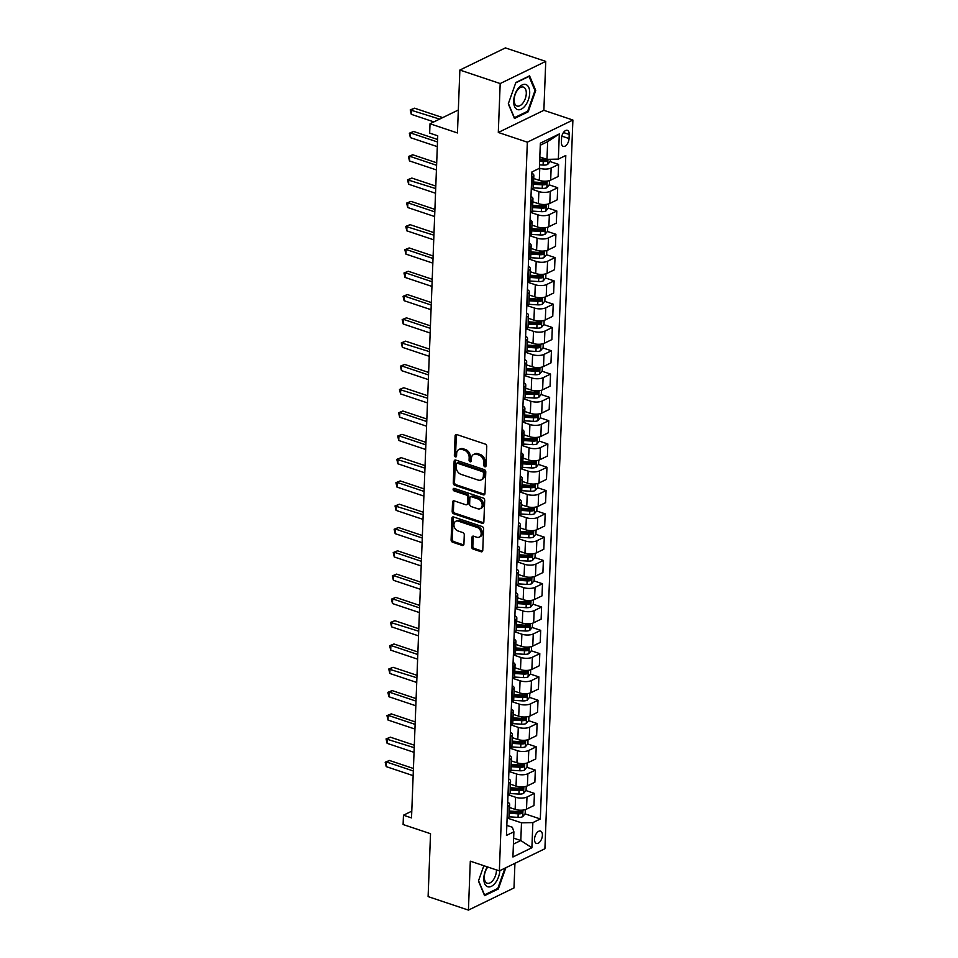 <?xml version="1.0" encoding="UTF-8"?>
<svg xmlns="http://www.w3.org/2000/svg" width="958" height="958" viewBox="0 0 958 958"><rect width="100%" height="100%" fill="white"/><g stroke="black" fill="none" stroke-linecap="round" stroke-linejoin="round"><path stroke-width="1.44" d="M484.856 466.797A1.401 1.03 -115.9 0 0 486.005 465.887L486.76 446.452A1.988 1.473 -115.9 0 0 485.239 444.093L456.75 434.561A1.988 1.473 -115.9 0 0 455.098 435.866L454.343 455.301A1.401 1.03 -115.9 0 0 456.559 456.044L456.655 453.529A6.383 4.706 -115.9 0 1 458.942 449.482A6.383 4.706 -115.9 0 1 461.948 449.362L464.331 450.164A6.383 4.706 -115.9 0 1 469.169 457.708L469.073 460.223A1.401 1.03 -115.9 0 0 471.288 460.966L471.384 458.451A6.383 4.706 -115.9 0 1 473.659 454.415A6.383 4.706 -115.9 0 1 476.677 454.296L479.048 455.086A6.383 4.706 -115.9 0 1 483.886 462.63L483.79 465.157A1.401 1.03 -115.9 0 0 484.856 466.797M542.396 835.328A6.502 3.545 108.5 0 0 540.516 831.089A6.502 3.545 108.5 0 0 534.516 839.16A6.502 3.545 108.5 0 0 536.396 843.411A6.502 3.545 108.5 0 0 542.396 835.328M471.599 546.719A1.988 1.473 -115.9 0 0 473.108 549.078L481.108 551.76A1.988 1.473 -115.9 0 0 482.76 550.455L483.586 528.864A1.988 1.473 -115.9 0 0 482.078 526.505L453.577 516.973A1.988 1.473 -115.9 0 0 451.925 518.278L451.098 539.857A1.988 1.473 -115.9 0 0 452.607 542.216L462.271 545.449A1.988 1.473 -115.9 0 0 463.923 544.156L464.271 534.911A1.988 1.473 -115.9 0 0 462.762 532.552L457.972 530.948A5.329 3.94 -115.9 0 1 454.08 526.217A5.329 3.94 -115.9 0 1 455.828 521.26A5.329 3.94 -115.9 0 1 458.355 521.164L477.108 527.439A5.329 3.94 -115.9 0 1 481.012 532.181A5.329 3.94 -115.9 0 1 479.251 537.127A5.329 3.94 -115.9 0 1 476.737 537.234L473.611 536.181A1.988 1.473 -115.9 0 0 471.959 537.486L471.599 546.719L472.833 546.12A1.988 1.473 -115.9 0 0 474.342 548.479L482.341 551.161A1.988 1.473 -115.9 0 0 482.569 551.209M500.184 83.55L498.304 132.467L543.869 110.314L545.749 61.396L500.184 83.55L459.864 70.054L457.445 132.946L430.022 123.774L429.663 133.09L437.734 135.797L411.521 817.904L403.462 815.21L403.102 824.527L430.525 833.711L428.106 896.604L468.426 910.1L513.991 887.946L514.937 863.314M498.304 132.467L527.343 142.179L499.346 870.894L470.306 861.182L468.426 910.1M483.299 494.867A1.988 1.473 -115.9 0 0 484.952 493.562L485.778 471.971A1.988 1.473 -115.9 0 0 484.269 469.612L455.769 460.079A1.988 1.473 -115.9 0 0 454.116 461.385L453.278 482.964A1.988 1.473 -115.9 0 0 454.799 485.323L483.299 494.867L484.52 494.268A1.988 1.473 -115.9 0 0 484.748 494.316M484.688 500.423L483.85 522.014A1.988 1.473 -115.9 0 1 482.197 523.308L453.709 513.775A1.988 1.473 -115.9 0 1 452.188 511.416L452.547 502.172A1.988 1.473 -115.9 0 1 454.2 500.878L465.756 504.746A1.988 1.473 -115.9 0 0 467.408 503.441L467.648 497.31A1.988 1.473 -115.9 0 0 466.127 494.951L454.104 490.927A1.401 1.03 -115.9 0 1 454.2 488.364L483.167 498.064A1.988 1.473 -115.9 0 1 484.688 500.423M459.864 70.054L505.417 47.9L545.749 61.396M561.568 138.156L561.412 142.263A6.299 3.437 108.5 0 0 563.232 146.37A6.299 3.437 108.5 0 0 569.052 138.551L569.208 134.443A6.299 3.437 108.5 0 0 567.387 130.336A6.299 3.437 108.5 0 0 561.568 138.156M527.343 142.179L572.896 120.037L544.91 848.74L499.346 870.894M559.316 133.952L558.346 159.112L546.97 159.351L547.653 141.64L559.316 133.952L540.348 143.173L539.378 168.333L531.929 171.949L506.447 835.436L513.895 831.807L512.374 827.257L506.83 825.401M525.02 813.857L540.312 818.97L565.795 155.495L558.346 159.112M540.312 818.97L532.864 822.599L531.894 847.758L512.925 856.979L513.895 831.807M543.869 110.314L572.896 120.037M411.784 811.163L403.462 815.21M458.319 110.014L430.022 123.774M547.653 141.64L540.276 145.233M546.97 159.351L539.821 156.956M513.656 838.142L520.805 840.537L521.487 822.826L507.776 818.24M525.906 790.554L534.432 793.404L533.965 805.522L526.517 809.139A8.119 3.209 -177.8 0 1 515.141 809.378L509.56 807.51M534.432 793.404L526.984 797.032A8.119 3.209 -177.8 0 1 515.608 797.272L508.674 794.948M526.804 767.262L535.318 770.112L534.863 782.231L527.403 785.847A8.119 3.209 -177.8 0 1 516.027 786.087L510.458 784.219M535.318 770.112L527.87 773.729A8.119 3.209 -177.8 0 1 516.494 773.968L509.572 771.657M527.702 743.959L536.217 746.821L535.75 758.928L528.301 762.556A8.119 3.209 -177.8 0 1 516.925 762.784L511.344 760.915M536.217 746.821L528.768 750.437A8.119 3.209 -177.8 0 1 517.392 750.677L510.47 748.354M528.588 720.667L537.115 723.518L536.648 735.636L529.199 739.253A8.119 3.209 -177.8 0 1 517.823 739.492L512.243 737.624M537.115 723.518L529.666 727.146A8.119 3.209 -177.8 0 1 518.29 727.373L511.356 725.062M529.487 697.376L538.013 700.226L537.546 712.333L530.097 715.961A8.119 3.209 -177.8 0 1 518.721 716.189L513.141 714.333M538.013 700.226L530.564 703.843A8.119 3.209 -177.8 0 1 519.176 704.082L512.255 701.759M530.385 674.073L538.899 676.923L538.444 689.041L530.983 692.658A8.119 3.209 -177.8 0 1 519.607 692.897L514.039 691.029M538.899 676.923L531.451 680.551A8.119 3.209 -177.8 0 1 520.074 680.779L513.153 678.468M531.283 650.781L539.797 653.631L539.33 665.75L531.882 669.367A8.119 3.209 -177.8 0 1 520.505 669.606L514.925 667.738M539.797 653.631L532.349 657.248A8.119 3.209 -177.8 0 1 520.972 657.487L514.051 655.164M532.169 627.478L540.695 630.328L540.228 642.447L532.78 646.075A8.119 3.209 -177.8 0 1 521.403 646.303L515.823 644.435M540.695 630.328L533.247 633.957A8.119 3.209 -177.8 0 1 521.87 634.196L514.937 631.873M533.067 604.187L541.593 607.037L541.126 619.155L533.678 622.772A8.119 3.209 -177.8 0 1 522.302 623.011L516.721 621.143M541.593 607.037L534.145 610.653A8.119 3.209 -177.8 0 1 522.757 610.893L515.835 608.581M533.965 580.895L542.479 583.745L542.024 595.852L534.564 599.48A8.119 3.209 -177.8 0 1 523.188 599.708L517.619 597.852M542.479 583.745L535.031 587.362A8.119 3.209 -177.8 0 1 523.655 587.601L516.733 585.278M534.863 557.592L543.378 560.442L542.911 572.561L535.462 576.177A8.119 3.209 -177.8 0 1 524.086 576.417L518.506 574.549M543.378 560.442L535.929 564.07A8.119 3.209 -177.8 0 1 524.553 564.298L517.631 561.987M535.75 534.301L544.276 537.151L543.809 549.257L536.36 552.886A8.119 3.209 -177.8 0 1 524.984 553.125L519.404 551.257M544.276 537.151L536.827 540.767A8.119 3.209 -177.8 0 1 525.451 541.007L518.518 538.683M536.648 510.997L545.174 513.847L544.707 525.966L537.258 529.582A8.119 3.209 -177.8 0 1 525.87 529.822L520.302 527.954M545.174 513.847L537.713 517.476A8.119 3.209 -177.8 0 1 526.337 517.703L519.416 515.392M537.546 487.706L546.06 490.556L545.593 502.675L538.145 506.291A8.119 3.209 -177.8 0 1 526.768 506.531L521.2 504.662M546.06 490.556L538.612 494.172A8.119 3.209 -177.8 0 1 527.235 494.412L520.314 492.101M538.444 464.402L546.958 467.264L546.491 479.371L539.043 483A8.119 3.209 -177.8 0 1 527.666 483.227L522.086 481.359M546.958 467.264L539.51 470.881A8.119 3.209 -177.8 0 1 528.133 471.12L521.212 468.797M539.33 441.111L547.856 443.961L547.389 456.08L539.941 459.696A8.119 3.209 -177.8 0 1 528.565 459.936L522.984 458.068M547.856 443.961L540.408 447.59A8.119 3.209 -177.8 0 1 529.032 447.817L522.098 445.506M540.228 417.82L548.754 420.67L548.287 432.776L540.839 436.405A8.119 3.209 -177.8 0 1 529.451 436.632L523.882 434.776M548.754 420.67L541.294 424.286A8.119 3.209 -177.8 0 1 529.918 424.526L522.996 422.203M541.126 394.516L549.641 397.366L549.173 409.485L541.725 413.102A8.119 3.209 -177.8 0 1 530.349 413.341L524.78 411.473M549.641 397.366L542.192 400.995A8.119 3.209 -177.8 0 1 530.816 401.222L523.894 398.911M542.012 371.225L550.539 374.075L550.072 386.182L542.623 389.81A8.119 3.209 -177.8 0 1 531.247 390.05L525.667 388.182M550.539 374.075L543.09 377.691A8.119 3.209 -177.8 0 1 531.714 377.931L524.78 375.608M542.911 347.922L551.437 350.772L550.97 362.89L543.521 366.519A8.119 3.209 -177.8 0 1 532.145 366.746L526.565 364.878M551.437 350.772L543.988 354.4A8.119 3.209 -177.8 0 1 532.6 354.64L525.679 352.316M543.809 324.63L552.323 327.48L551.868 339.599L544.407 343.215A8.119 3.209 -177.8 0 1 533.031 343.455L527.463 341.587M552.323 327.48L544.874 331.097A8.119 3.209 -177.8 0 1 533.498 331.336L526.577 329.025M544.707 301.339L553.221 304.189L552.754 316.296L545.306 319.924A8.119 3.209 -177.8 0 1 533.929 320.152L528.349 318.296M553.221 304.189L545.773 307.805A8.119 3.209 -177.8 0 1 534.396 308.045L527.475 305.722M545.593 278.036L554.119 280.886L553.652 293.004L546.204 296.621A8.119 3.209 -177.8 0 1 534.827 296.86L529.247 294.992M554.119 280.886L546.671 284.514A8.119 3.209 -177.8 0 1 535.294 284.742L528.361 282.43M546.491 254.744L555.017 257.594L554.55 269.701L547.102 273.329A8.119 3.209 -177.8 0 1 535.726 273.557L530.145 271.701M555.017 257.594L547.569 261.211A8.119 3.209 -177.8 0 1 536.181 261.45L529.259 259.127M547.389 231.441L555.903 234.291L555.448 246.41L547.988 250.026A8.119 3.209 -177.8 0 1 536.612 250.266L531.043 248.397M555.903 234.291L548.455 237.919A8.119 3.209 -177.8 0 1 537.079 238.147L530.157 235.836M548.287 208.149L556.802 210.999L556.335 223.118L548.886 226.735A8.119 3.209 -177.8 0 1 537.51 226.974L531.929 225.106M556.802 210.999L549.353 214.616A8.119 3.209 -177.8 0 1 537.977 214.855L531.055 212.544M549.173 184.846L557.7 187.708L557.233 199.815L549.784 203.443A8.119 3.209 -177.8 0 1 538.408 203.671L532.828 201.803M557.7 187.708L550.251 191.325A8.119 3.209 -177.8 0 1 538.875 191.564L531.941 189.241M550.072 161.555L558.598 164.405L558.131 176.523L550.682 180.14A8.119 3.209 -177.8 0 1 539.306 180.379L533.726 178.511M558.598 164.405L551.137 168.033A8.119 3.209 -177.8 0 1 539.761 168.261L539.39 168.141M513.428 844.118L520.805 840.537L531.894 847.758M546.311 159.124A5.377 2.132 -177.8 0 1 543.33 159.291L545.306 159.962M533.498 184.283L542.348 184.822A5.377 2.132 2.2 0 0 545.821 184.559L545.904 182.319A5.377 2.132 -177.8 0 1 542.432 182.583L544.407 183.253M532.612 207.587L541.45 208.114A5.377 2.132 2.2 0 0 544.922 207.85L545.018 205.611A5.377 2.132 -177.8 0 1 541.533 205.886L543.521 206.557M540.611 229.178L542.623 229.848M539.725 252.469L541.725 253.14M538.827 275.772L540.827 276.443M537.929 299.064L539.941 299.734M537.031 322.367L539.043 323.038M536.145 345.658L538.145 346.329M535.247 368.95L537.246 369.632M534.348 392.253L536.36 392.924M533.45 415.544L535.462 416.215M523.655 440.548L532.504 441.087A5.377 2.132 2.2 0 0 535.977 440.812L536.061 438.572A5.377 2.132 -177.8 0 1 532.588 438.848L534.564 439.518M522.769 463.84L531.606 464.379A5.377 2.132 2.2 0 0 535.079 464.115L535.163 461.876A5.377 2.132 -177.8 0 1 531.69 462.139L533.678 462.81M521.87 487.143L530.708 487.67A5.377 2.132 2.2 0 0 534.193 487.406L534.277 485.167A5.377 2.132 -177.8 0 1 530.804 485.443L532.78 486.113M520.972 510.434L529.822 510.973A5.377 2.132 2.2 0 0 533.295 510.698L533.378 508.47A5.377 2.132 -177.8 0 1 529.906 508.734L531.882 509.405M520.074 533.726L528.924 534.265A5.377 2.132 2.2 0 0 532.397 534.001L532.48 531.762A5.377 2.132 -177.8 0 1 529.008 532.037L530.983 532.696M519.188 557.029L528.026 557.568A5.377 2.132 2.2 0 0 531.498 557.293L531.582 555.065A5.377 2.132 -177.8 0 1 528.109 555.329L530.097 555.999M518.29 580.32L527.128 580.859A5.377 2.132 2.2 0 0 530.612 580.596L530.696 578.357A5.377 2.132 -177.8 0 1 527.223 578.62L529.199 579.291M517.392 603.624L526.241 604.163A5.377 2.132 2.2 0 0 529.714 603.887L529.798 601.648A5.377 2.132 -177.8 0 1 526.325 601.923L528.301 602.594M516.494 626.915L525.343 627.454A5.377 2.132 2.2 0 0 528.816 627.191L528.9 624.951A5.377 2.132 -177.8 0 1 525.427 625.215L527.403 625.885M515.608 650.219L524.445 650.745A5.377 2.132 2.2 0 0 527.918 650.482L528.014 648.243A5.377 2.132 -177.8 0 1 524.529 648.518L526.517 649.189M523.607 671.809L525.619 672.48M522.721 695.101L524.721 695.771M521.823 718.404L523.822 719.075M520.924 741.696L522.936 742.366M520.026 764.999L522.038 765.67M519.14 788.29L521.14 788.961M518.242 811.582L520.242 812.264M531.882 173.194A8.119 3.209 -177.8 0 1 533.846 175.398A8.119 3.209 -177.8 0 1 532.181 177.242L531.726 177.469M533.846 175.398L533.378 187.517A8.119 3.209 -177.8 0 1 531.714 189.361L531.259 189.588M530.995 196.486A8.119 3.209 -177.8 0 1 532.947 198.701A8.119 3.209 -177.8 0 1 531.283 200.545L530.828 200.761M532.947 198.701L532.48 210.808A8.119 3.209 -177.8 0 1 530.816 212.652L530.361 212.88M530.097 219.789A8.119 3.209 -177.8 0 1 532.049 221.993A8.119 3.209 -177.8 0 1 530.385 223.837L529.93 224.064M532.049 221.993L531.594 234.111A8.119 3.209 -177.8 0 1 529.93 235.955L529.463 236.171M529.199 243.081A8.119 3.209 -177.8 0 1 531.163 245.284A8.119 3.209 -177.8 0 1 529.499 247.14L529.032 247.356M531.163 245.284L530.696 257.403A8.119 3.209 -177.8 0 1 529.032 259.247L528.577 259.474M528.301 266.384A8.119 3.209 -177.8 0 1 530.265 268.587A8.119 3.209 -177.8 0 1 528.6 270.431L528.145 270.659M530.265 268.587L529.798 280.694A8.119 3.209 -177.8 0 1 528.133 282.55L527.678 282.766M527.415 289.675A8.119 3.209 -177.8 0 1 529.367 291.879A8.119 3.209 -177.8 0 1 527.702 293.723L527.247 293.95M529.367 291.879L528.9 303.997A8.119 3.209 -177.8 0 1 527.235 305.841L526.78 306.069M526.517 312.967A8.119 3.209 -177.8 0 1 528.469 315.182A8.119 3.209 -177.8 0 1 526.804 317.026L526.349 317.254M528.469 315.182L528.014 327.289A8.119 3.209 -177.8 0 1 526.349 329.145L525.882 329.36M525.619 336.27A8.119 3.209 -177.8 0 1 527.583 338.473A8.119 3.209 -177.8 0 1 525.918 340.318L525.463 340.545M527.583 338.473L527.116 350.592A8.119 3.209 -177.8 0 1 525.451 352.436L524.996 352.664M524.721 359.561A8.119 3.209 -177.8 0 1 526.684 361.765A8.119 3.209 -177.8 0 1 525.02 363.621L524.565 363.836M526.684 361.765L526.217 373.883A8.119 3.209 -177.8 0 1 524.553 375.728L524.098 375.955M523.834 382.865A8.119 3.209 -177.8 0 1 525.786 385.068A8.119 3.209 -177.8 0 1 524.122 386.912L523.667 387.14M525.786 385.068L525.319 397.187A8.119 3.209 -177.8 0 1 523.655 399.031L523.2 399.246M522.936 406.156A8.119 3.209 -177.8 0 1 524.9 408.359A8.119 3.209 -177.8 0 1 523.236 410.216L522.769 410.431M524.9 408.359L524.433 420.478A8.119 3.209 -177.8 0 1 522.769 422.322L522.302 422.55M522.038 429.459A8.119 3.209 -177.8 0 1 524.002 431.663A8.119 3.209 -177.8 0 1 522.338 433.507L521.882 433.734M524.002 431.663L523.535 443.77A8.119 3.209 -177.8 0 1 521.87 445.626L521.415 445.841M521.152 452.751A8.119 3.209 -177.8 0 1 523.104 454.954A8.119 3.209 -177.8 0 1 521.439 456.798L520.984 457.026M523.104 454.954L522.637 467.073A8.119 3.209 -177.8 0 1 520.972 468.917L520.517 469.145M520.254 476.042A8.119 3.209 -177.8 0 1 522.206 478.258A8.119 3.209 -177.8 0 1 520.541 480.102L520.086 480.317M522.206 478.258L521.739 490.364A8.119 3.209 -177.8 0 1 520.074 492.208L519.619 492.436M519.356 499.346A8.119 3.209 -177.8 0 1 521.32 501.549A8.119 3.209 -177.8 0 1 519.655 503.393L519.188 503.621M521.32 501.549L520.853 513.668A8.119 3.209 -177.8 0 1 519.188 515.512L518.721 515.727M518.458 522.637A8.119 3.209 -177.8 0 1 520.422 524.84A8.119 3.209 -177.8 0 1 518.757 526.696L518.302 526.912M520.422 524.84L519.954 536.959A8.119 3.209 -177.8 0 1 518.29 538.803L517.835 539.031M517.571 545.94A8.119 3.209 -177.8 0 1 519.523 548.144A8.119 3.209 -177.8 0 1 517.859 549.988L517.404 550.215M519.523 548.144L519.056 560.25A8.119 3.209 -177.8 0 1 517.392 562.106L516.937 562.322M516.673 569.232A8.119 3.209 -177.8 0 1 518.625 571.435A8.119 3.209 -177.8 0 1 516.961 573.291L516.506 573.507M518.625 571.435L518.17 583.554A8.119 3.209 -177.8 0 1 516.506 585.398L516.039 585.625M515.775 592.523A8.119 3.209 -177.8 0 1 517.739 594.738A8.119 3.209 -177.8 0 1 516.075 596.583L515.608 596.81M517.739 594.738L517.272 606.845A8.119 3.209 -177.8 0 1 515.608 608.701L515.153 608.917M514.877 615.826A8.119 3.209 -177.8 0 1 516.841 618.03A8.119 3.209 -177.8 0 1 515.176 619.874L514.721 620.101M516.841 618.03L516.374 630.148A8.119 3.209 -177.8 0 1 514.709 631.993L514.254 632.22M513.991 639.118A8.119 3.209 -177.8 0 1 515.943 641.333A8.119 3.209 -177.8 0 1 514.278 643.177L513.823 643.393M515.943 641.333L515.476 653.44A8.119 3.209 -177.8 0 1 513.811 655.284L513.356 655.511M513.093 662.421A8.119 3.209 -177.8 0 1 515.045 664.624A8.119 3.209 -177.8 0 1 513.38 666.469L512.925 666.696M515.045 664.624L514.59 676.743A8.119 3.209 -177.8 0 1 512.925 678.587L512.458 678.803M512.195 685.712A8.119 3.209 -177.8 0 1 514.159 687.916A8.119 3.209 -177.8 0 1 512.494 689.772L512.027 689.988M514.159 687.916L513.692 700.035A8.119 3.209 -177.8 0 1 512.027 701.879L511.572 702.106M511.297 709.016A8.119 3.209 -177.8 0 1 513.26 711.219A8.119 3.209 -177.8 0 1 511.596 713.063L511.141 713.291M513.26 711.219L512.793 723.326A8.119 3.209 -177.8 0 1 511.129 725.182L510.674 725.398M510.41 732.307A8.119 3.209 -177.8 0 1 512.362 734.511A8.119 3.209 -177.8 0 1 510.698 736.355L510.243 736.582M512.362 734.511L511.895 746.629A8.119 3.209 -177.8 0 1 510.231 748.473L509.776 748.701M509.512 755.599A8.119 3.209 -177.8 0 1 511.464 757.814A8.119 3.209 -177.8 0 1 509.8 759.658L509.345 759.874M511.464 757.814L511.009 769.921A8.119 3.209 -177.8 0 1 509.345 771.777L508.878 771.992M508.614 778.902A8.119 3.209 -177.8 0 1 510.578 781.105A8.119 3.209 -177.8 0 1 508.914 782.949L508.459 783.177M510.578 781.105L510.111 793.224A8.119 3.209 -177.8 0 1 508.447 795.068L507.991 795.296M507.728 802.193A8.119 3.209 -177.8 0 1 509.68 804.397A8.119 3.209 -177.8 0 1 508.015 806.253L507.56 806.468M509.68 804.397L509.213 816.515A8.119 3.209 -177.8 0 1 507.548 818.36L507.093 818.587M521.487 822.826L532.864 822.599M508.291 103.835L514.47 118.481L528.181 111.811L535.738 90.495L529.57 75.838L515.847 82.508L508.291 103.835M483.85 865.709L478.437 881.001L484.604 895.646L498.328 888.976L505.86 867.72M534.815 90.184L535.738 90.495M527.199 111.475L528.181 111.811M497.334 888.653L498.328 888.976M485.969 466.163A1.401 1.03 -115.9 0 1 485.023 464.558L485.119 462.043A6.383 4.706 -115.9 0 0 480.281 454.487L479.048 455.086M473.659 454.415L474.893 453.817A6.383 4.706 -115.9 0 1 477.91 453.697L480.281 454.487M458.942 449.482L460.163 448.883A6.383 4.706 -115.9 0 1 463.181 448.763L465.552 449.565A6.383 4.706 -115.9 0 1 470.402 457.11L470.306 459.624A1.401 1.03 -115.9 0 0 471.252 461.229M456.523 434.501A1.988 1.473 -115.9 0 0 456.319 435.267L455.577 454.703A1.401 1.03 -115.9 0 0 456.523 456.307M455.541 460.02A1.988 1.473 -115.9 0 0 455.349 460.786L454.511 482.365A1.988 1.473 -115.9 0 0 456.032 484.724L484.52 494.268M483.479 473.252A1.401 1.03 -115.9 0 0 482.425 471.599L457.409 463.229A1.401 1.03 -115.9 0 0 456.248 464.139L456.152 466.786A6.383 4.706 -115.9 0 0 460.99 474.33L478.09 480.054A6.383 4.706 -115.9 0 0 481.108 479.934A6.383 4.706 -115.9 0 0 483.383 475.898L483.479 473.252L484.712 472.653A1.401 1.03 -115.9 0 0 483.658 471.001L482.425 471.599M456.75 463.253L457.984 462.654A1.401 1.03 -115.9 0 1 458.642 462.63L483.658 471.001M481.108 479.934L482.329 479.335A6.383 4.706 -115.9 0 0 484.616 475.3L483.383 475.898M484.712 472.653L484.616 475.3M453.972 500.818A1.988 1.473 -115.9 0 0 453.781 501.573L453.421 510.818A1.988 1.473 -115.9 0 0 454.93 513.177L483.431 522.709A1.988 1.473 -115.9 0 0 483.658 522.769M466.702 504.71L467.935 504.112A1.988 1.473 -115.9 0 0 468.642 502.842L468.881 496.711A1.988 1.473 -115.9 0 0 467.36 494.352L455.325 490.328L454.104 490.927M454.308 488.4A1.401 1.03 -115.9 0 0 455.325 490.328M477.755 508.758A5.329 3.94 -115.9 0 0 480.269 508.662A5.329 3.94 -115.9 0 0 482.03 503.704A5.329 3.94 -115.9 0 0 478.126 498.974L471.516 496.759A1.988 1.473 -115.9 0 0 469.863 498.052L469.624 504.183A1.988 1.473 -115.9 0 0 471.144 506.543L477.755 508.758M480.269 508.662L481.503 508.063A5.329 3.94 -115.9 0 0 483.251 503.106A5.329 3.94 -115.9 0 0 479.359 498.376L478.126 498.974M470.57 496.795L471.803 496.196A1.988 1.473 -115.9 0 1 472.749 496.16L479.359 498.376M473.384 536.121A1.988 1.473 -115.9 0 0 473.192 536.887L472.833 546.12M479.251 537.127L480.485 536.528A5.329 3.94 -115.9 0 0 482.245 531.582A5.329 3.94 -115.9 0 0 478.341 526.84L477.108 527.439M455.828 521.26L457.062 520.661A5.329 3.94 -115.9 0 1 459.577 520.565L478.341 526.84M453.35 516.913A1.988 1.473 -115.9 0 0 453.158 517.679L452.332 539.258A1.988 1.473 -115.9 0 0 453.841 541.617L463.504 544.851A1.988 1.473 -115.9 0 0 463.72 544.91M550.323 159.279L550.239 161.351L547.701 164.417A5.377 2.132 -177.8 0 1 543.102 165.063L539.522 164.848M442.716 117.606L414.539 108.182L411.461 109.679L411.281 114.337L433.878 121.894M543.378 158.142L543.33 159.291L539.737 159.076M539.653 161.303L543.246 161.531A5.377 2.132 2.2 0 0 546.719 161.255L546.802 159.016M546.719 161.255L544.395 160.477A2.742 1.09 -177.8 0 1 543.426 160.489L539.689 160.261M439.638 119.103L410.228 109.919L414.539 108.182M411.281 114.337L410.228 109.919M549.497 180.595L549.341 184.654L546.802 187.708A5.377 2.132 -177.8 0 1 542.216 188.367L533.331 187.828M437.59 139.485L413.64 131.474L410.563 132.97L410.383 137.629L437.315 146.646M542.491 181.062L542.432 182.583L533.594 182.044M545.821 184.559L543.497 183.78A2.742 1.09 -177.8 0 1 542.539 183.792L533.546 183.241M437.495 141.976L410.563 132.97L409.341 133.222L413.64 131.474M410.383 137.629L409.341 133.222M548.599 203.898L548.443 207.946L545.916 211.011A5.377 2.132 -177.8 0 1 541.318 211.658L532.432 211.119M436.692 162.788L412.742 154.765L409.665 156.262L409.485 160.92L436.417 169.937M541.593 204.365L541.533 205.886L532.696 205.347M544.922 207.85L542.611 207.072A2.742 1.09 -177.8 0 1 541.641 207.084L532.648 206.533M436.597 165.279L409.665 156.262L408.443 156.513L412.742 154.765M409.485 160.92L408.443 156.513M547.713 227.19L547.557 231.249L545.018 234.303A5.377 2.132 -177.8 0 1 540.42 234.961L531.534 234.423M435.794 186.08L411.856 178.068L408.779 179.565L408.599 184.223L435.519 193.229M531.714 230.878L540.563 231.417A5.377 2.132 2.2 0 0 544.036 231.141L544.12 228.914A5.377 2.132 -177.8 0 1 540.647 229.178L531.798 228.639M544.036 231.141L541.713 230.375A2.742 1.09 -177.8 0 1 540.743 230.375L531.75 229.836M435.698 188.57L407.545 179.805L411.856 178.068M408.599 184.223L407.545 179.805M546.814 250.481L546.659 254.541L544.12 257.606A5.377 2.132 -177.8 0 1 539.522 258.253L530.648 257.714M434.908 209.371L410.958 201.36L407.88 202.857L407.701 207.515L434.633 216.532M530.816 254.169L539.665 254.708A5.377 2.132 2.2 0 0 543.138 254.445L543.222 252.205A5.377 2.132 -177.8 0 1 539.749 252.481L530.9 251.942M543.138 254.445L540.815 253.666A2.742 1.09 -177.8 0 1 539.857 253.678L530.864 253.128M434.812 211.874L407.88 202.857L406.647 203.108L410.958 201.36M407.701 207.515L406.647 203.108M525.295 105.596A13.196 7.209 108.5 0 0 528.852 87.633A13.196 7.209 108.5 0 0 518.098 88.507A13.196 7.209 108.5 0 0 514.53 106.482A13.196 7.209 108.5 0 0 525.295 105.596M522.948 103.033A9.987 5.461 108.5 0 0 526.289 93.465A9.987 5.461 108.5 0 0 523.391 87.082A9.987 5.461 108.5 0 0 517.5 90.088A9.987 5.461 108.5 0 0 514.159 99.656A9.987 5.461 108.5 0 0 517.057 106.039A9.987 5.461 108.5 0 0 522.948 103.033M515.727 82.855L529.008 76.4L534.983 90.591L527.666 111.248L514.374 117.714L508.399 103.524M487.394 866.894A13.196 7.209 108.5 0 0 483.838 878.115A13.196 7.209 108.5 0 0 491.262 886.39A13.196 7.209 108.5 0 0 499.825 870.654M487.814 867.038A9.987 5.461 108.5 0 0 484.305 876.678A9.987 5.461 108.5 0 0 487.191 883.204A9.987 5.461 108.5 0 0 496.424 870.786A9.987 5.461 108.5 0 0 496.436 869.924M504.998 868.14L497.813 888.413L484.52 894.88L478.545 880.701M545.916 273.784L545.761 277.832L543.222 280.898A5.377 2.132 -177.8 0 1 538.635 281.544L529.75 281.005M434.01 232.674L410.06 224.663L406.982 226.16L406.803 230.818L433.734 239.823M529.918 277.473L538.767 278.012A5.377 2.132 2.2 0 0 542.24 277.736L542.324 275.509A5.377 2.132 -177.8 0 1 538.851 275.772L530.014 275.233M542.24 277.736L539.917 276.958A2.742 1.09 -177.8 0 1 538.959 276.97L529.966 276.431M433.914 235.165L405.761 226.399L410.06 224.663M406.803 230.818L405.761 226.399M545.018 297.076L544.862 301.135L542.336 304.189A5.377 2.132 -177.8 0 1 537.737 304.848L528.852 304.309M433.112 255.966L409.162 247.954L406.084 249.451L405.905 254.109L432.836 263.127M529.032 300.764L537.869 301.303A5.377 2.132 2.2 0 0 541.342 301.04L541.438 298.8A5.377 2.132 -177.8 0 1 537.953 299.064L529.115 298.537M541.342 301.04L539.031 300.261A2.742 1.09 -177.8 0 1 538.061 300.273L529.067 299.722M433.016 258.468L406.084 249.451L404.863 249.703L409.162 247.954M405.905 254.109L404.863 249.703M544.132 320.379L543.976 324.427L541.438 327.492A5.377 2.132 -177.8 0 1 536.839 328.139L527.954 327.6M432.214 279.269L408.276 271.246L405.198 272.743L405.018 277.413L431.938 286.418M528.133 324.067L536.983 324.606A5.377 2.132 2.2 0 0 540.456 324.331L540.54 322.092A5.377 2.132 -177.8 0 1 537.067 322.367L528.217 321.828M540.456 324.331L538.133 323.553A2.742 1.09 -177.8 0 1 537.163 323.565L528.169 323.014M432.118 281.76L405.198 272.743L403.965 272.994L408.276 271.246M405.018 277.413L403.965 272.994M543.234 343.671L543.078 347.73L540.54 350.784A5.377 2.132 -177.8 0 1 535.941 351.442L527.068 350.903M431.328 302.56L407.378 294.549L404.3 296.046L404.12 300.704L431.052 309.709M527.235 347.359L536.085 347.898A5.377 2.132 2.2 0 0 539.558 347.634L539.641 345.395A5.377 2.132 -177.8 0 1 536.169 345.658L527.319 345.12M539.558 347.634L537.234 346.856A2.742 1.09 -177.8 0 1 536.276 346.856L527.283 346.317M431.232 305.051L404.3 296.046L403.067 296.297L407.378 294.549M404.12 300.704L403.067 296.297M542.336 366.974L542.18 371.021L539.653 374.087A5.377 2.132 -177.8 0 1 535.055 374.734L526.17 374.195M430.429 325.852L406.479 317.84L403.402 319.337L403.222 323.996L430.154 333.013M526.337 370.662L535.187 371.189A5.377 2.132 2.2 0 0 538.659 370.926L538.743 368.686A5.377 2.132 -177.8 0 1 535.271 368.962L526.433 368.423M538.659 370.926L536.336 370.147A2.742 1.09 -177.8 0 1 535.378 370.159L526.385 369.608M430.334 328.354L403.402 319.337L402.18 319.589L406.479 317.84M403.222 323.996L402.18 319.589M541.45 390.265L541.294 394.325L538.755 397.378A5.377 2.132 -177.8 0 1 534.157 398.037L525.271 397.486M429.531 349.155L405.581 341.144L402.504 342.641L402.324 347.299L429.256 356.304M525.451 393.954L534.289 394.492A5.377 2.132 2.2 0 0 537.761 394.217L537.857 391.99A5.377 2.132 -177.8 0 1 534.384 392.253L525.535 391.714M537.761 394.217L535.45 393.451A2.742 1.09 -177.8 0 1 534.48 393.451L525.487 392.912M429.435 351.646L401.282 342.88L405.581 341.144M402.324 347.299L401.282 342.88M540.552 413.557L540.396 417.616L537.857 420.682A5.377 2.132 -177.8 0 1 533.259 421.328L524.373 420.79M428.633 372.446L404.695 364.435L401.618 365.932L401.438 370.59L428.358 379.608M524.553 417.245L533.402 417.784A5.377 2.132 2.2 0 0 536.875 417.52L536.959 415.281A5.377 2.132 -177.8 0 1 533.486 415.544L524.637 415.018M536.875 417.52L534.552 416.742A2.742 1.09 -177.8 0 1 533.582 416.754L524.589 416.203M428.537 374.949L401.618 365.932L400.384 366.184L404.695 364.435M401.438 370.59L400.384 366.184M539.653 436.86L539.498 440.908L536.959 443.973A5.377 2.132 -177.8 0 1 532.373 444.62L523.487 444.081M427.747 395.75L403.797 387.739L400.719 389.235L400.54 393.894L427.472 402.899M532.648 437.327L532.588 438.848L523.739 438.309M535.977 440.812L533.654 440.033A2.742 1.09 -177.8 0 1 532.696 440.045L523.703 439.506M427.651 398.241L399.486 389.475L403.797 387.739M400.54 393.894L399.486 389.475M538.755 460.151L538.6 464.211L536.073 467.264A5.377 2.132 -177.8 0 1 531.474 467.923L522.589 467.384M426.849 419.041L402.899 411.03L399.821 412.527L399.642 417.185L426.573 426.202M531.75 460.618L531.69 462.139L522.852 461.6M535.079 464.115L532.756 463.337A2.742 1.09 -177.8 0 1 531.798 463.349L522.805 462.798M426.753 421.532L399.821 412.527L398.6 412.778L402.899 411.03M399.642 417.185L398.6 412.778M537.869 483.455L537.713 487.502L535.175 490.568A5.377 2.132 -177.8 0 1 530.576 491.214L521.691 490.676M425.951 442.345L402.013 434.321L398.923 435.818L398.756 440.476L425.675 449.494M530.852 483.922L530.804 485.443L521.954 484.904M534.193 487.406L531.87 486.628A2.742 1.09 -177.8 0 1 530.9 486.64L521.906 486.089M425.855 444.835L398.923 435.818L397.702 436.07L402.013 434.321M398.756 440.476L397.702 436.07M536.971 506.746L536.815 510.806L534.277 513.859A5.377 2.132 -177.8 0 1 529.678 514.518L520.793 513.979M425.053 465.636L401.115 457.625L398.037 459.121L397.857 463.78L424.777 472.785M529.966 507.213L529.906 508.734L521.056 508.195M533.295 510.698L530.971 509.931A2.742 1.09 -177.8 0 1 530.002 509.931L521.008 509.393M424.957 468.127L396.804 459.361L401.115 457.625M397.857 463.78L396.804 459.361M536.073 530.037L535.917 534.097L533.378 537.163A5.377 2.132 -177.8 0 1 528.792 537.809L519.907 537.27M424.166 488.927L400.216 480.916L397.139 482.413L396.959 487.071L423.891 496.088M529.067 530.516L529.008 532.037L520.17 531.498M532.397 534.001L530.073 533.223A2.742 1.09 -177.8 0 1 529.115 533.235L520.122 532.684M424.071 491.43L397.139 482.413L395.917 482.664L400.216 480.916M396.959 487.071L395.917 482.664M535.175 553.341L535.019 557.388L532.492 560.454A5.377 2.132 -177.8 0 1 527.894 561.101L519.008 560.562M423.268 512.231L399.318 504.219L396.241 505.716L396.061 510.375L422.993 519.38M528.169 553.808L528.109 555.329L519.272 554.79M531.498 557.293L529.175 556.514A2.742 1.09 -177.8 0 1 528.217 556.526L519.224 555.987M423.173 514.721L395.019 505.956L399.318 504.219M396.061 510.375L395.019 505.956M534.289 576.632L534.133 580.692L531.594 583.757A5.377 2.132 -177.8 0 1 526.996 584.404L518.11 583.865M422.37 535.522L398.432 527.511L395.355 529.008L395.175 533.666L422.095 542.683M527.283 577.099L527.223 578.62L518.374 578.093M530.612 580.596L528.289 579.818A2.742 1.09 -177.8 0 1 527.319 579.829L518.326 579.279M422.274 538.025L395.355 529.008L394.121 529.259L398.432 527.511M395.175 533.666L394.121 529.259M533.39 599.936L533.235 603.983L530.696 607.049A5.377 2.132 -177.8 0 1 526.098 607.695L517.224 607.156M421.472 558.825L397.534 550.814L394.456 552.299L394.277 556.969L421.209 565.974M526.385 600.403L526.325 601.923L517.476 601.385M529.714 603.887L527.391 603.109A2.742 1.09 -177.8 0 1 526.421 603.121L517.428 602.582M421.376 561.316L394.456 552.299L393.223 552.55L397.534 550.814M394.277 556.969L393.223 552.55M532.492 623.227L532.337 627.286L529.798 630.34A5.377 2.132 -177.8 0 1 525.212 630.999L516.326 630.46M420.586 582.117L396.636 574.105L393.558 575.602L393.379 580.261L420.311 589.266M525.487 623.694L525.427 625.215L516.59 624.676M528.816 627.191L526.493 626.412A2.742 1.09 -177.8 0 1 525.535 626.424L516.542 625.873M420.49 584.608L393.558 575.602L392.337 575.854L396.636 574.105M393.379 580.261L392.337 575.854M531.594 646.53L531.439 650.578L528.912 653.643A5.377 2.132 -177.8 0 1 524.313 654.29L515.428 653.751M419.688 605.42L395.738 597.397L392.66 598.894L392.481 603.552L419.412 612.569M524.589 646.997L524.529 648.518L515.691 647.979M527.918 650.482L525.607 649.704A2.742 1.09 -177.8 0 1 524.637 649.716L515.644 649.165M419.592 607.911L392.66 598.894L391.439 599.145L395.738 597.397M392.481 603.552L391.439 599.145M530.708 669.822L530.552 673.881L528.014 676.935A5.377 2.132 -177.8 0 1 523.415 677.593L514.53 677.055M418.79 628.711L394.852 620.7L391.774 622.197L391.594 626.855L418.514 635.861M514.709 673.51L523.559 674.049A5.377 2.132 2.2 0 0 527.032 673.773L527.116 671.546A5.377 2.132 -177.8 0 1 523.643 671.809L514.793 671.271M527.032 673.773L524.709 673.007A2.742 1.09 -177.8 0 1 523.739 673.007L514.745 672.468M418.694 631.202L390.541 622.437L394.852 620.7M391.594 626.855L390.541 622.437M529.81 693.113L529.654 697.173L527.116 700.238A5.377 2.132 -177.8 0 1 522.517 700.885L513.644 700.346M417.904 652.003L393.954 643.992L390.876 645.488L390.696 650.147L417.628 659.164M513.811 696.801L522.661 697.34A5.377 2.132 2.2 0 0 526.134 697.077L526.217 694.837A5.377 2.132 -177.8 0 1 522.745 695.113L513.895 694.574M526.134 697.077L523.81 696.298A2.742 1.09 -177.8 0 1 522.852 696.31L513.859 695.759M417.808 654.506L390.876 645.488L389.643 645.74L393.954 643.992M390.696 650.147L389.643 645.74M528.912 716.416L528.756 720.464L526.229 723.53A5.377 2.132 -177.8 0 1 521.631 724.176L512.746 723.637M417.005 675.306L393.055 667.295L389.978 668.792L389.798 673.45L416.73 682.455M512.913 720.105L521.763 720.644A5.377 2.132 2.2 0 0 525.235 720.368L525.319 718.141A5.377 2.132 -177.8 0 1 521.847 718.404L513.009 717.865M525.235 720.368L522.912 719.59A2.742 1.09 -177.8 0 1 521.954 719.602L512.961 719.063M416.91 677.797L388.756 669.031L393.055 667.295M389.798 673.45L388.756 669.031M528.014 739.708L527.858 743.767L525.331 746.821A5.377 2.132 -177.8 0 1 520.733 747.48L511.847 746.941M416.107 698.598L392.157 690.586L389.08 692.083L388.9 696.741L415.832 705.759M512.027 743.396L520.865 743.935A5.377 2.132 2.2 0 0 524.337 743.671L524.433 741.432A5.377 2.132 -177.8 0 1 520.96 741.696L512.111 741.157M524.337 743.671L522.026 742.893A2.742 1.09 -177.8 0 1 521.056 742.905L512.063 742.354M416.011 701.1L389.08 692.083L387.858 692.335L392.157 690.586M388.9 696.741L387.858 692.335M527.128 763.011L526.972 767.059L524.433 770.124A5.377 2.132 -177.8 0 1 519.835 770.771L510.949 770.232M415.209 721.901L391.271 713.878L388.194 715.375L388.014 720.045L414.934 729.05M511.129 766.699L519.978 767.238A5.377 2.132 2.2 0 0 523.451 766.963L523.535 764.724A5.377 2.132 -177.8 0 1 520.062 764.999L511.213 764.46M523.451 766.963L521.128 766.184A2.742 1.09 -177.8 0 1 520.158 766.196L511.165 765.646M415.113 724.392L388.194 715.375L386.96 715.626L391.271 713.878M388.014 720.045L386.96 715.626M526.229 786.302L526.074 790.362L523.535 793.416A5.377 2.132 -177.8 0 1 518.949 794.074L510.063 793.535M414.323 745.192L390.373 737.181L387.295 738.678L387.116 743.336L414.048 752.341M510.231 789.991L519.08 790.53A5.377 2.132 2.2 0 0 522.553 790.266L522.637 788.027A5.377 2.132 -177.8 0 1 519.164 788.29L510.315 787.751M522.553 790.266L520.23 789.488A2.742 1.09 -177.8 0 1 519.272 789.488L510.279 788.949M414.227 747.683L386.062 738.917L390.373 737.181M387.116 743.336L386.062 738.917M525.331 809.594L525.176 813.653L522.649 816.719A5.377 2.132 -177.8 0 1 518.05 817.366L509.165 816.827M413.425 768.484L389.475 760.472L386.397 761.969L386.218 766.628L413.149 775.645M509.345 813.294L518.182 813.821A5.377 2.132 2.2 0 0 521.655 813.558L521.739 811.318A5.377 2.132 -177.8 0 1 518.266 811.594L509.428 811.055M521.655 813.558L519.332 812.779A2.742 1.09 -177.8 0 1 518.374 812.791L509.381 812.24M413.329 770.986L386.397 761.969L385.176 762.221L389.475 760.472M386.218 766.628L385.176 762.221M515.141 809.378L515.608 797.272M516.027 786.087L516.494 773.968M516.925 762.784L517.392 750.677M517.823 739.492L518.29 727.373M518.721 716.189L519.176 704.082M519.607 692.897L520.074 680.779M520.505 669.606L520.972 657.487M521.403 646.303L521.87 634.196M522.302 623.011L522.757 610.893M523.188 599.708L523.655 587.601M524.086 576.417L524.553 564.298M524.984 553.125L525.451 541.007M525.87 529.822L526.337 517.703M526.768 506.531L527.235 494.412M527.666 483.227L528.133 471.12M528.565 459.936L529.032 447.817M529.451 436.632L529.918 424.526M530.349 413.341L530.816 401.222M531.247 390.05L531.714 377.931M532.145 366.746L532.6 354.64M533.031 343.455L533.498 331.336M533.929 320.152L534.396 308.045M534.827 296.86L535.294 284.742M535.726 273.557L536.181 261.45M536.612 250.266L537.079 238.147M537.51 226.974L537.977 214.855M538.408 203.671L538.875 191.564M539.306 180.379L539.761 168.261M531.714 189.361L532.181 177.242M550.682 180.14L551.137 168.033M549.784 203.443L550.251 191.325M530.816 212.652L531.283 200.545M548.886 226.735L549.353 214.616M529.93 235.955L530.385 223.837M547.988 250.026L548.455 237.919M529.032 259.247L529.499 247.14M547.102 273.329L547.569 261.211M528.133 282.55L528.6 270.431M546.204 296.621L546.671 284.514M527.235 305.841L527.702 293.723M545.306 319.924L545.773 307.805M526.349 329.145L526.804 317.026M544.407 343.215L544.874 331.097M525.451 352.436L525.918 340.318M543.521 366.519L543.988 354.4M524.553 375.728L525.02 363.621M542.623 389.81L543.09 377.691M523.655 399.031L524.122 386.912M541.725 413.102L542.192 400.995M522.769 422.322L523.236 410.216M540.839 436.405L541.294 424.286M521.87 445.626L522.338 433.507M539.941 459.696L540.408 447.59M520.972 468.917L521.439 456.798M539.043 483L539.51 470.881M520.074 492.208L520.541 480.102M538.145 506.291L538.612 494.172M519.188 515.512L519.655 503.393M537.258 529.582L537.713 517.476M518.29 538.803L518.757 526.696M536.36 552.886L536.827 540.767M517.392 562.106L517.859 549.988M535.462 576.177L535.929 564.07M516.506 585.398L516.961 573.291M534.564 599.48L535.031 587.362M515.608 608.701L516.075 596.583M533.678 622.772L534.145 610.653M514.709 631.993L515.176 619.874M532.78 646.075L533.247 633.957M513.811 655.284L514.278 643.177M531.882 669.367L532.349 657.248M512.925 678.587L513.38 666.469M530.983 692.658L531.451 680.551M512.027 701.879L512.494 689.772M530.097 715.961L530.564 703.843M511.129 725.182L511.596 713.063M529.199 739.253L529.666 727.146M510.231 748.473L510.698 736.355M528.301 762.556L528.768 750.437M509.345 771.777L509.8 759.658M527.403 785.847L527.87 773.729M508.447 795.068L508.914 782.949M526.517 809.139L526.984 797.032M507.548 818.36L508.015 806.253M563.46 132.527L569.208 134.443M561.855 136.144L569.052 138.551M485.119 462.043L483.886 462.63M477.91 453.697L476.677 454.296M470.306 459.624L469.073 460.223M470.402 457.11L469.169 457.708M465.552 449.565L464.331 450.164M463.181 448.763L461.948 449.362M455.577 454.703L454.343 455.301M456.319 435.267L455.098 435.866M485.023 464.558L483.79 465.157M456.032 484.724L454.799 485.323M454.511 482.365L453.278 482.964M455.349 460.786L454.116 461.385M458.642 462.63L457.409 463.229M483.431 522.709L482.197 523.308M454.93 513.177L453.709 513.775M453.421 510.818L452.188 511.416M453.781 501.573L452.547 502.172M468.642 502.842L467.408 503.441M468.881 496.711L467.648 497.31M467.36 494.352L466.127 494.951M472.749 496.16L471.516 496.759M473.192 536.887L471.959 537.486M459.577 520.565L458.355 521.164M463.504 544.851L462.271 545.449M453.841 541.617L452.607 542.216M452.332 539.258L451.098 539.857M453.158 517.679L451.925 518.278M482.341 551.161L481.108 551.76M474.342 548.479L473.108 549.078M547.772 164.345L547.964 159.327M543.102 165.063L543.246 161.531M546.874 187.636L547.126 181.074M542.216 188.367L542.348 184.822M545.976 210.928L546.228 204.377M541.318 211.658L541.45 208.114M545.078 234.231L545.33 227.669M540.647 229.178L540.707 227.657M540.42 234.961L540.563 231.417M544.192 257.522L544.443 250.972M539.749 252.481L539.809 250.96M539.522 258.253L539.665 254.708M543.294 280.826L543.545 274.263M538.851 275.772L538.911 274.251M538.635 281.544L538.767 278.012M542.396 304.117L542.647 297.555M537.953 299.064L538.013 297.543M537.737 304.848L537.869 301.303M541.498 327.42L541.749 320.858M537.067 322.367L537.127 320.846M536.839 328.139L536.983 324.606M540.611 350.712L540.863 344.15M536.169 345.658L536.229 344.138M535.941 351.442L536.085 347.898M539.713 374.003L539.965 367.453M535.271 368.962L535.33 367.441M535.055 374.734L535.187 371.189M538.815 397.307L539.067 390.744M534.384 392.253L534.432 390.732M534.157 398.037L534.289 394.492M537.917 420.598L538.168 414.048M533.486 415.544L533.546 414.036M533.259 421.328L533.402 417.784M537.031 443.901L537.282 437.339M532.373 444.62L532.504 441.087M536.133 467.193L536.384 460.63M531.474 467.923L531.606 464.379M535.235 490.484L535.486 483.934M530.576 491.214L530.708 487.67M534.336 513.787L534.6 507.225M529.678 514.518L529.822 510.973M533.45 537.079L533.702 530.528M528.792 537.809L528.924 534.265M532.552 560.382L532.804 553.82M527.894 561.101L528.026 557.568M531.654 583.673L531.906 577.111M526.996 584.404L527.128 580.859M530.768 606.977L531.019 600.415M526.098 607.695L526.241 604.163M529.87 630.268L530.121 623.706M525.212 630.999L525.343 627.454M528.972 653.56L529.223 647.009M524.313 654.29L524.445 650.745M528.074 676.863L528.325 670.301M523.643 671.809L523.703 670.289M523.415 677.593L523.559 674.049M527.187 700.154L527.439 693.604M522.745 695.113L522.805 693.592M522.517 700.885L522.661 697.34M526.289 723.458L526.541 716.895M521.847 718.404L521.906 716.883M521.631 724.176L521.763 720.644M525.391 746.749L525.643 740.187M520.96 741.696L521.008 740.175M520.733 747.48L520.865 743.935M524.493 770.04L524.745 763.49M520.062 764.999L520.122 763.478M519.835 770.771L519.978 767.238M523.607 793.344L523.858 786.781M519.164 788.29L519.224 786.769M518.949 794.074L519.08 790.53M522.709 816.635L522.96 810.085M518.266 811.594L518.326 810.073M518.05 817.366L518.182 813.821"/></g></svg>
